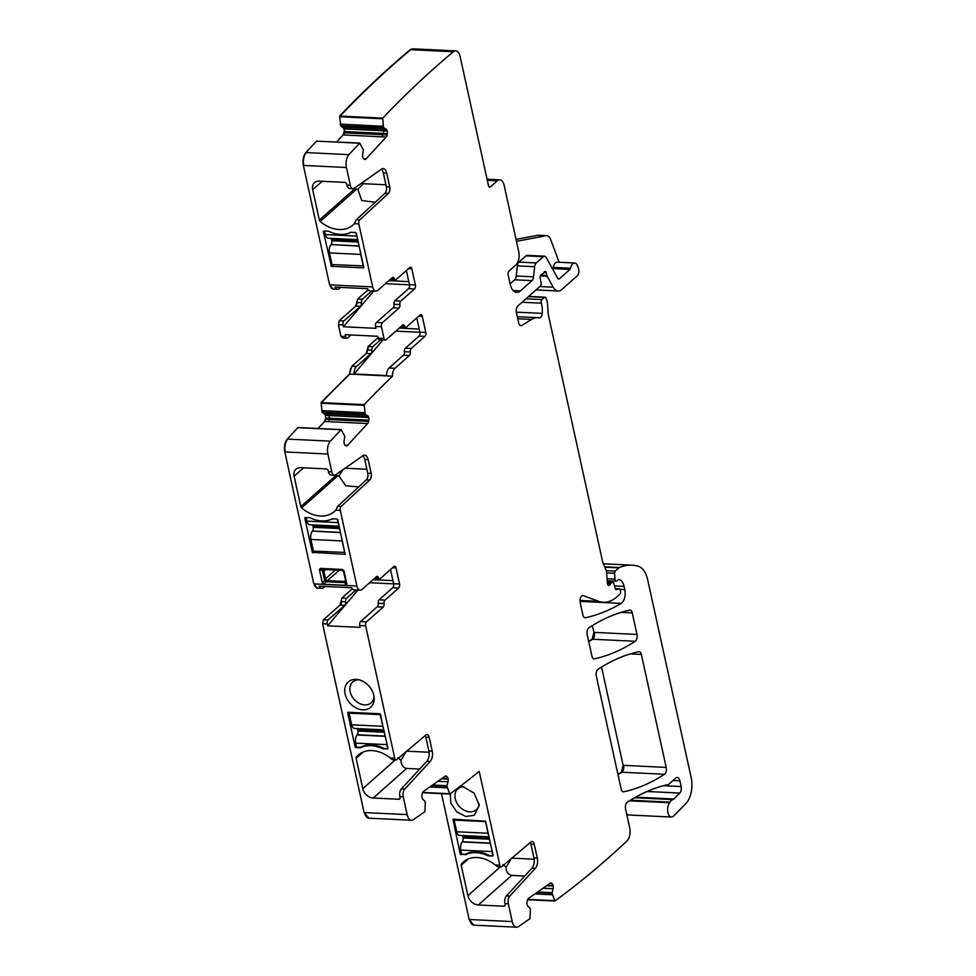 <?xml version="1.0" encoding="UTF-8"?>
<svg xmlns="http://www.w3.org/2000/svg" width="976" height="976" viewBox="0 0 976 976"><rect width="100%" height="100%" fill="white"/><g stroke="black" fill="none" stroke-linecap="round" stroke-linejoin="round"><path stroke-width="1.46" d="M462.343 835.541A2.989 1.574 -87.2 0 1 462.722 836.554L463.027 837.957A2.989 1.574 -87.2 0 1 462.368 841.715L462.185 841.946A6.466 3.404 -87.2 0 0 460.745 850.096L461.636 854.122L465.43 854.305L461.148 854.549A1 0.756 48.5 0 1 460.111 853.622L452.949 819.169L485.56 821.182L493.039 855.208A1 0.756 48.5 0 1 492.392 856.062L488.598 855.879A3.477 2.635 48.5 0 1 487.329 855.549A30.842 23.314 48.5 0 0 466.089 854.525A3.477 2.635 48.5 0 1 464.942 854.732M485.609 821.414L487.963 833.26L456.719 831.759A6.466 3.404 -87.2 0 0 459.574 835.407L489 836.835M488.634 835.163A6.466 3.404 -87.2 0 1 487.963 833.26M492.392 856.062L493.063 855.464L491.989 851.597A6.466 3.404 -87.2 0 1 491.745 849.315M455.084 819.267L454.157 820.096L456.719 831.759M454.157 820.096L485.401 821.609M488.598 855.879L492.88 855.623M489.086 855.44A30.842 23.314 -131.5 0 0 465.43 854.305M357.265 728.584A2.989 1.574 -87.2 0 1 357.643 729.597L357.96 731A2.989 1.574 -87.2 0 1 357.289 734.757L357.106 734.977A6.466 3.404 -87.2 0 0 355.679 743.139L356.557 747.165L360.364 747.348A30.842 23.314 -131.5 0 1 384.007 748.482L387.801 748.665L386.923 744.639A6.466 3.404 -87.2 0 1 386.667 742.358M380.542 714.456L382.885 726.303L351.641 724.802A6.466 3.404 -87.2 0 0 354.495 728.45L383.922 729.865M383.556 728.206A6.466 3.404 -87.2 0 1 382.885 726.303M382.97 747.958L382.263 748.592A3.477 2.635 -131.5 0 0 383.519 748.921L387.801 748.665M350.018 712.309L349.079 713.139L351.641 724.802M349.079 713.139L380.323 714.652M340.563 532.64L312.503 531.066A2.989 1.574 92.8 0 0 313.174 527.296L312.869 525.893A2.989 1.574 92.8 0 0 312.479 524.893M344.906 552.416L313.455 551.098L310.893 539.435L342.137 540.936A6.466 3.404 92.8 0 1 341.881 538.667M312.32 531.286A6.466 3.404 92.8 0 0 310.893 539.435M306.074 517.536L306.854 521.099A6.466 3.404 92.8 0 0 309.721 524.759L339.136 526.174M306.854 521.099L338.099 522.611L337.379 519.293M338.099 522.611A6.466 3.404 92.8 0 0 338.77 524.515M344.699 552.599L342.137 540.936M327.033 520.562A30.842 23.314 -131.5 0 0 332.572 518.829M359.131 246.123L331.071 244.549A2.989 1.574 92.8 0 0 331.73 240.779L331.425 239.388A2.989 1.574 92.8 0 0 331.047 238.376M363.475 265.899L332.011 264.581L329.449 252.918L360.693 254.419A6.466 3.404 92.8 0 1 360.449 252.15M330.888 244.769A6.466 3.404 92.8 0 0 329.449 252.918M324.642 231.019L325.423 234.582A6.466 3.404 92.8 0 0 328.278 238.242L357.704 239.657M325.423 234.582L356.667 236.094L355.935 232.776M356.667 236.094A6.466 3.404 92.8 0 0 357.338 237.998M363.255 266.082L360.693 254.419M345.602 234.045A30.842 23.314 -131.5 0 0 351.14 232.312M345.638 580.744L345.614 580.83A1.989 1.513 46.3 0 1 344.443 581.476L344.882 582.635L345.797 581.428L343.637 571.607L342.161 570.289L323.361 569.374L322.434 570.582L323.837 571.058A1.989 1.501 50.6 0 1 324.386 569.52L324.41 569.52M345.541 580.427L344.443 581.476L327.619 580.659A1.989 1.476 48.2 0 1 325.533 578.792L324.593 580.403L326.069 581.733L339.258 570.24M345.748 579.756L345.797 581.428L345.748 579.756M325.13 569.35L323.361 569.374L325.13 569.35M346.883 584.124L343.955 570.777L342.478 569.447L320.335 568.386L319.42 569.594L322.434 570.582L324.593 580.403L322.361 582.953L323.837 584.27L326.069 581.733L344.882 582.635L345.968 585.332L346.883 584.124L345.797 581.428M345.968 585.332L323.837 584.27M322.361 582.953L319.42 569.594M356.887 585.978L314.235 583.916A7.466 3.928 92.8 0 0 317.529 588.138L321.763 588.333A7.466 3.928 92.8 0 1 319.152 586.173L351.665 587.735A7.466 3.928 92.8 0 0 354.276 589.907L360.181 590.187A7.466 3.928 92.8 0 1 356.887 585.978L340.27 510.411A2.989 1.574 92.8 0 1 341.112 506.459L369.745 479.997A4.978 2.623 92.8 0 0 371.161 473.397L368.135 459.623A7.954 4.197 92.8 0 0 364.621 455.133A7.954 4.197 92.8 0 0 363.011 455.646L335.634 474.812A5.966 3.148 92.8 0 1 334.426 475.202A5.966 3.148 92.8 0 1 331.791 471.823L327.875 454.011A9.943 5.246 92.8 0 1 330.364 441.152L341.185 429.599L344.784 436.406L344.101 440.981A3.477 1.83 92.8 0 0 344.211 443.616L344.284 443.909A3.477 1.83 92.8 0 0 345.358 445.507L346.029 445.837A3.477 1.83 92.8 0 0 346.431 445.934A3.477 1.83 92.8 0 0 347.432 445.446L367.635 423.547A3.477 1.83 92.8 0 0 368.55 421.412L368.769 420.119A3.477 1.83 92.8 0 0 368.66 417.484L368.574 417.179A3.477 1.83 92.8 0 0 367.501 415.593L365.17 414.3L364.182 404.65A1502.698 791.914 92.8 0 1 392.352 376.333A1502.698 791.914 92.8 0 1 392.498 376.187L349.432 374.113L321.116 402.576L322.104 412.226L325.508 415.105L325.703 418.045L324.569 421.473L318.103 428.476M362.889 455.719A7.954 4.197 92.8 0 1 364.756 459.464L367.781 473.226A4.978 2.623 92.8 0 1 366.378 479.826L337.745 506.288A2.989 1.574 92.8 0 0 336.915 507.935L335.72 510.192A29.841 22.558 48.5 0 1 334.39 511.497A29.841 22.558 48.5 0 1 301.608 507.947A1.989 1.501 48.5 0 1 300.791 506.605L294.105 476.215A9.943 7.515 48.5 0 1 295.96 469.175A9.943 7.515 48.5 0 1 300.584 467.663L326.13 468.895A1.989 1.501 48.5 0 1 328.217 470.774L328.412 471.664A5.966 3.148 92.8 0 0 331.047 475.031L334.426 475.202M312.32 552.379L345.162 554.319L337.769 519.952A1 0.756 48.5 0 0 336.732 519.012L332.926 518.829A3.477 2.635 48.5 0 0 331.791 519.037A30.842 23.314 48.5 0 1 310.539 518.012A3.477 2.635 48.5 0 0 309.282 517.695L305.488 517.512A1 0.756 48.5 0 0 304.841 518.366L312.32 552.379L313.747 551.111M317.371 141.191L359.741 143.082L363.353 149.889L362.657 154.464A3.477 1.83 92.8 0 0 362.767 157.099L362.852 157.392A3.477 1.83 92.8 0 0 363.926 158.99L364.597 159.32A3.477 1.83 92.8 0 0 365 159.43A3.477 1.83 92.8 0 0 366 158.942L386.203 137.03A3.514 1.854 92.8 0 0 387.118 134.895L387.326 133.602A3.514 1.854 92.8 0 0 387.216 130.967L387.143 130.674A3.514 1.854 92.8 0 0 386.069 129.076L383.885 128.015L383.287 126.124A3.477 1.83 92.8 0 0 383.275 125.819L381.872 126.05L383.287 126.124M359.741 143.082L348.92 154.635A9.943 5.246 92.8 0 0 346.431 167.494L350.347 185.306A5.966 3.148 92.8 0 0 352.983 188.685A5.966 3.148 92.8 0 0 354.203 188.295L381.567 169.129A7.954 4.197 92.8 0 1 383.178 168.616A7.954 4.197 92.8 0 1 386.703 173.106L389.729 186.88A4.978 2.623 92.8 0 1 388.314 193.48L359.68 219.942A2.989 1.574 92.8 0 0 358.839 223.894L372.686 286.92A7.466 3.928 92.8 0 0 375.992 291.141A7.466 3.928 92.8 0 0 377.822 290.397L392.254 277.623A2.989 1.574 92.8 0 1 392.986 277.33A2.989 1.574 92.8 0 1 394.182 278.587A2.989 1.574 92.8 0 0 395.39 279.844A2.989 1.574 92.8 0 0 396.122 279.551L409.774 267.448A2.989 1.574 92.8 0 1 410.506 267.156A2.989 1.574 92.8 0 1 411.823 268.839L415.373 284.955L409.456 284.675A2.989 1.574 -87.2 0 1 408.59 288.652L394.926 300.742A2.989 1.574 -87.2 0 0 393.987 304.268A2.989 1.574 92.8 0 1 393.035 307.782L376.407 322.495A2.989 1.574 92.8 0 0 375.54 326.484L381.445 326.765A2.989 1.574 92.8 0 1 382.324 322.788L376.407 322.495M393.035 307.782L398.94 308.062A2.989 1.574 92.8 0 0 399.892 304.549A2.989 1.574 92.8 0 1 400.843 301.035L414.495 288.945A2.989 1.574 92.8 0 0 415.373 284.955M398.94 308.062L382.324 322.788M400.465 327.033L405.821 327.289A2.989 1.574 92.8 0 1 404.613 326.033A2.989 1.574 92.8 0 0 403.417 324.776A2.989 1.574 92.8 0 0 402.685 325.069L386.069 339.794A2.989 1.574 92.8 0 1 385.325 340.087A2.989 1.574 92.8 0 1 384.007 338.404L381.445 326.765M405.821 327.289A2.989 1.574 92.8 0 0 406.553 326.997L420.205 314.906A2.989 1.574 92.8 0 1 420.937 314.614A2.989 1.574 92.8 0 1 422.254 316.297L425.804 332.413L419.887 332.121L416.776 317.944M392.498 376.187A7.466 3.928 92.8 0 1 394.951 368.294L409.371 355.508A2.989 1.574 92.8 0 0 410.323 351.994A2.989 1.574 92.8 0 1 411.274 348.481L424.926 336.391A2.989 1.574 92.8 0 0 425.804 332.413M360.181 590.187A7.466 3.928 92.8 0 0 362.023 589.455L376.443 576.67A2.989 1.574 92.8 0 1 377.175 576.377A2.989 1.574 92.8 0 1 378.383 577.633A2.989 1.574 92.8 0 0 379.579 578.89A2.989 1.574 92.8 0 0 380.311 578.597L393.962 566.507A2.989 1.574 92.8 0 1 394.694 566.214A2.989 1.574 92.8 0 1 396.012 567.898L399.562 584.014L393.645 583.721A2.989 1.574 -87.2 0 1 392.779 587.711L379.127 599.801A2.989 1.574 -87.2 0 0 378.176 603.314A2.989 1.574 92.8 0 1 377.224 606.828L360.608 621.553A2.989 1.574 92.8 0 0 359.729 625.531L365.646 625.811A2.989 1.574 92.8 0 1 366.512 621.834L360.608 621.553M377.224 606.828L383.141 607.109A2.989 1.574 92.8 0 0 384.08 603.595A2.989 1.574 92.8 0 1 385.032 600.081L398.684 587.991A2.989 1.574 92.8 0 0 399.562 584.014M383.141 607.109L366.512 621.834M404.735 789.096A5.966 3.148 92.8 0 0 403.234 796.819L399.867 796.648A5.966 3.148 -87.2 0 1 401.356 788.937L404.735 789.096L430.233 761.439A7.954 4.197 92.8 0 0 432.234 751.142L429.208 737.38A4.978 2.623 92.8 0 0 427 734.574A4.978 2.623 92.8 0 0 425.829 735.026L396.781 759.633A2.989 1.574 92.8 0 1 396.073 759.914A2.989 1.574 92.8 0 1 394.755 758.23L365.646 625.811M352.348 588.809L341.929 598.044L340.026 605.071L323.446 619.76L322.58 623.737L364.085 812.544L368.904 818.181A9.943 5.246 92.8 0 1 364.512 812.569L407.151 814.618L403.234 796.819M407.151 814.618A9.943 5.246 92.8 0 0 411.555 820.243A9.943 5.246 92.8 0 0 413.568 819.596L424.865 811.678L425.304 803.004L424.914 801.137L422.889 799.356A3.477 1.83 92.8 0 1 421.998 797.416L421.937 797.087A3.477 1.83 92.8 0 1 422.071 794.427L422.413 793.207A3.477 1.83 92.8 0 1 423.499 791.39L445.166 776.213L446.569 776.286A3.477 1.83 92.8 0 0 445.873 775.981A3.477 1.83 92.8 0 0 445.166 776.213M441.933 778.482L448.094 778.775A3.477 1.83 92.8 0 0 447.191 776.835L446.569 776.286M448.094 778.775L448.143 779.104A3.477 1.83 92.8 0 1 448.008 781.764L446.91 786.095L449.802 794.061A1502.698 791.914 92.8 0 0 479.204 771.394L499.834 865.187A2.989 1.574 92.8 0 0 501.152 866.871A2.989 1.574 92.8 0 0 501.859 866.603L530.895 841.983A4.978 2.623 92.8 0 1 532.079 841.532A4.978 2.623 92.8 0 1 534.275 844.338L530.895 844.179A4.978 2.623 -87.2 0 0 530.273 842.508M465.369 860.466L461.441 863.943A1.989 1.501 48.5 0 0 461.197 865.224L467.882 895.626A9.943 7.515 48.5 0 0 478.289 904.984L503.836 906.216A1.989 1.501 48.5 0 0 505.129 904.508L504.934 903.605A5.966 3.148 -87.2 0 1 506.434 895.895L509.814 896.053L535.312 868.396A7.954 4.197 92.8 0 0 537.3 858.099L534.275 844.338M509.814 896.053A5.966 3.148 92.8 0 0 508.313 903.776L512.229 921.576A9.943 5.246 92.8 0 0 516.633 927.2A9.943 5.246 92.8 0 0 518.646 926.553L529.944 918.648L530.383 910.474A3.477 1.83 92.8 0 1 530.407 909.937L529.992 908.095L527.967 906.314A3.514 1.854 92.8 0 1 527.064 904.374L527.016 904.044A3.514 1.854 92.8 0 1 527.15 901.385L527.479 900.165A3.514 1.854 92.8 0 1 528.565 898.347L550.244 883.17L551.647 883.243A3.477 1.83 92.8 0 0 550.952 882.938A3.477 1.83 92.8 0 0 550.244 883.17M546.999 885.439L553.172 885.732A3.477 1.83 92.8 0 0 552.27 883.792L551.647 883.243M553.172 885.732L553.221 886.062A3.477 1.83 92.8 0 1 553.087 888.721L551.989 893.052L554.88 901.031A1502.698 791.914 92.8 0 0 626.787 841.166A9.943 5.246 92.8 0 0 626.909 841.056A9.943 5.246 92.8 0 0 629.703 827.892L625.555 809.055A4.978 2.623 92.8 0 1 627.287 802.199A362.12 190.832 92.8 0 1 666.303 784.948A9.943 5.246 92.8 0 1 667.12 784.863A9.943 5.246 92.8 0 1 667.291 784.875A4.978 2.623 92.8 0 0 667.389 784.887A4.978 2.623 92.8 0 0 668.609 784.387L675.77 778.043A5.966 3.148 92.8 0 1 677.234 777.457A5.966 3.148 92.8 0 1 679.882 780.824L681.138 786.558A4.978 2.623 92.8 0 1 679.808 793.073L673.891 799.015A4.978 2.623 92.8 0 1 672.928 799.6A9.943 5.246 92.8 0 0 669.926 802.138A9.943 5.246 92.8 0 1 669.512 802.736A7.954 4.197 92.8 0 0 667.743 811.52A7.954 4.197 92.8 0 0 671.439 817.046A7.954 4.197 92.8 0 0 673.623 816.046L685.908 803.541A19.898 10.48 92.8 0 0 691.154 777.53L647.735 580.061A24.876 13.103 92.8 0 0 638.475 566.324A94.513 49.8 92.8 0 0 631.899 565.165A94.513 49.8 92.8 0 0 619.418 567.52A4.978 2.623 92.8 0 0 618.857 567.886L615.234 571.094A1.989 1.049 92.8 0 0 614.587 573.254L614.978 579.183A2.489 1.305 92.8 0 0 616.161 581.208A2.489 1.305 92.8 0 0 616.771 580.964L617.991 579.878A2.489 1.305 92.8 0 1 618.552 579.634A11.944 6.295 92.8 0 1 618.796 579.634A11.944 6.295 92.8 0 1 624.079 586.381L624.786 589.589A9.943 5.246 92.8 0 1 621.175 603.375A348.188 183.488 92.8 0 1 585.441 617.723A4.978 2.623 92.8 0 1 585.075 617.747A4.978 2.623 92.8 0 1 582.879 614.941L580.195 602.717A4.978 2.623 92.8 0 1 582.867 595.592A4.978 2.623 92.8 0 1 583.282 595.677L598.8 601.326A54.717 28.841 92.8 0 0 603.424 602.265A54.717 28.841 92.8 0 0 616.881 596.861L619.955 594.128A1.989 1.049 92.8 0 0 620.541 591.48L620.248 590.163A2.489 1.305 92.8 0 0 619.15 588.76A2.489 1.305 92.8 0 0 618.869 588.796L616.551 589.626A2.489 1.305 92.8 0 1 616.271 589.663A2.489 1.305 92.8 0 1 615.222 588.455L613.794 583.367A2.489 1.305 92.8 0 0 612.745 582.147A2.489 1.305 92.8 0 0 612.135 582.391L610.805 583.575A4.978 2.623 92.8 0 0 610.012 584.612A2.989 1.574 92.8 0 1 608.804 585.515A2.989 1.574 92.8 0 1 607.389 583.099L606.706 572.753A4.978 2.623 92.8 0 0 606.194 570.435L602.948 562.701A4.978 2.623 92.8 0 1 602.607 561.615L548.451 315.272A9.943 5.246 92.8 0 1 548.109 312.808L547.536 304.061A9.943 5.246 92.8 0 0 546.511 299.425L545.938 298.058A2.489 1.305 92.8 0 0 545.011 297.192A2.489 1.305 92.8 0 0 544.401 297.436L541.948 299.595A2.489 1.305 92.8 0 0 541.29 303.182A15.921 8.394 92.8 0 1 542.229 313.394A4.978 2.623 92.8 0 1 539.386 317.859A4.978 2.623 92.8 0 1 539.203 317.834A34.819 18.349 92.8 0 0 537.91 317.688A34.819 18.349 92.8 0 0 531.639 319.42L521.757 325.459A4.978 2.623 92.8 0 1 520.867 325.703A4.978 2.623 92.8 0 1 518.671 322.897L516.402 312.601A4.978 2.623 92.8 0 1 517.853 305.964L540.338 286.053A2.489 1.305 92.8 0 0 541.082 282.833L540.167 278.087A2.489 1.305 92.8 0 1 541.375 274.622A4.978 2.623 92.8 0 0 542.314 274.146L543.351 273.231A4.978 2.623 92.8 0 0 544.157 272.158A2.489 1.305 92.8 0 1 545.169 271.377A2.489 1.305 92.8 0 1 546.267 272.78L546.865 275.464A2.489 1.305 92.8 0 0 547.146 276.245L553.233 287.188A14.921 7.869 92.8 0 0 558.15 290.97A14.921 7.869 92.8 0 0 561.822 289.494L577.243 275.842A4.978 2.623 92.8 0 0 578.439 268.315L577.524 265.887A7.466 3.928 92.8 0 0 574.62 263.008A7.466 3.928 92.8 0 0 570.582 268.229A1.989 1.049 92.8 0 1 569.996 269.425L559.455 278.746A2.989 1.574 92.8 0 1 558.723 279.051A2.989 1.574 92.8 0 1 557.735 278.294L546.145 257.469A4.978 2.623 92.8 0 0 544.51 256.212A4.978 2.623 92.8 0 0 543.29 256.7L536.239 262.947A4.978 2.623 92.8 0 0 534.653 266.741L533.567 276.83A4.978 2.623 92.8 0 1 531.981 280.624L520.367 290.909A14.921 7.869 92.8 0 1 516.707 292.385A14.921 7.869 92.8 0 1 510.106 283.955L508.142 275A2.989 1.574 92.8 0 1 509.008 271.023L515.84 264.972A9.943 5.246 92.8 0 0 518.744 251.698L504.177 185.452A9.943 5.246 92.8 0 0 499.785 179.828A9.943 5.246 92.8 0 0 497.333 180.816L490.501 186.867A2.989 1.574 92.8 0 1 489.769 187.16A2.989 1.574 92.8 0 1 488.451 185.477L460.099 56.486A9.943 5.246 92.8 0 0 455.694 50.874A9.943 5.246 92.8 0 0 453.364 51.752A1502.698 791.914 92.8 0 0 382.751 118.133L383.275 125.819M635.242 641.281A4.978 2.623 92.8 0 0 636.974 634.437L632.241 612.904A4.978 2.623 92.8 0 0 630.045 610.098A4.978 2.623 92.8 0 0 629.666 610.122A348.188 183.488 92.8 0 0 588.931 627.763A4.978 2.623 92.8 0 0 587.198 634.607L591.907 656.031A4.978 2.623 92.8 0 0 594.116 658.837A4.978 2.623 92.8 0 0 594.482 658.812A348.188 183.488 92.8 0 0 635.242 641.281L592.603 639.231A4.978 2.623 92.8 0 0 594.323 632.387L636.974 634.437M596.324 676.112L621.151 789.023A4.978 2.623 92.8 0 0 623.347 791.829A4.978 2.623 92.8 0 0 623.713 791.804A348.188 183.488 92.8 0 0 664.485 774.261A4.978 2.623 92.8 0 0 666.205 767.417L641.366 654.445A4.978 2.623 92.8 0 0 639.17 651.639A4.978 2.623 92.8 0 0 638.804 651.675A348.188 183.488 92.8 0 0 598.056 669.268A4.978 2.623 92.8 0 0 596.324 676.112M300.791 506.605L335.854 475.556L335.683 474.787M335.854 475.556L338.904 475.873L345.76 485.816L358.717 486.902M321.763 588.333A7.466 3.928 92.8 0 0 323.593 587.601L324.898 586.442M298.802 427.708L297.826 427.659L287.298 439.078C284.748 442.372 283.918 446.654 284.797 451.937L313.821 583.904L317.322 588.113M412.824 48.812L410.298 49.678C386.264 69.711 362.718 91.842 339.672 116.059L340.673 125.709L344.064 128.6L344.26 131.528L343.125 134.956L336.671 141.959M316.675 141.008L305.854 152.561C303.316 155.855 302.487 160.137 303.365 165.42L329.62 284.846L333.121 289.067M381.457 169.202A7.954 4.197 92.8 0 1 383.324 172.947L386.35 186.709A4.978 2.623 92.8 0 1 384.934 193.309L356.301 219.771A2.989 1.574 92.8 0 0 355.471 221.418L354.276 223.675A29.841 22.558 48.5 0 1 352.958 224.98A29.841 22.558 48.5 0 1 320.177 221.43A1.989 1.501 48.5 0 1 319.359 220.088L312.674 189.698A9.943 7.515 48.5 0 1 314.516 182.658A9.943 7.515 48.5 0 1 319.152 181.146L344.699 182.378A1.989 1.501 48.5 0 1 346.773 184.257L346.968 185.147A5.966 3.148 92.8 0 0 349.615 188.514L352.983 188.685M324.349 231.007L323.398 231.849A1 0.756 48.5 0 1 324.044 230.995L327.851 231.178A3.477 2.635 48.5 0 1 329.107 231.495A30.842 23.314 48.5 0 0 350.347 232.52A3.477 2.635 48.5 0 1 351.494 232.312L355.288 232.495A1 0.756 48.5 0 1 356.338 233.435L363.828 267.583M323.398 231.849L331.401 266.338L363.487 267.875M375.992 291.141L370.075 290.848A7.466 3.928 92.8 0 1 367.476 288.689L334.963 287.115A7.466 3.928 92.8 0 0 337.562 289.286A7.466 3.928 92.8 0 0 339.404 288.554L340.697 287.395M406.345 270.498L409.456 284.675M350.982 334.988L347.639 337.94A2.989 1.574 -87.2 0 1 346.907 338.233A2.989 1.574 -87.2 0 1 345.589 336.549L345.175 334.707L377.688 336.269L378.102 338.123A2.989 1.574 -87.2 0 0 379.42 339.807L385.325 340.087M373.759 291.031L343.43 326.765L375.943 328.326L375.54 326.484M343.43 326.765L343.027 324.91L338.379 324.691L340.941 336.33L342.991 337.72M411.274 348.481L405.369 348.2L419.021 336.11A2.989 1.574 92.8 0 0 419.887 332.121M405.369 348.2A2.989 1.574 92.8 0 0 404.418 351.714A2.989 1.574 -87.2 0 1 403.466 355.227L389.034 368.001A7.466 3.928 -87.2 0 0 386.569 375.54L354.056 373.979A7.466 3.928 -87.2 0 1 356.521 366.439L351.885 366.22L349.432 374.113M352.299 366.232A7.466 3.928 -87.2 0 0 349.847 374.125A1502.698 791.914 92.8 0 0 349.701 374.272A1502.698 791.914 92.8 0 0 321.531 402.588L364.182 404.65M321.665 410.615L364.768 412.836M365.329 414.532L322.104 412.226M324.435 413.519L327.058 413.641L328.692 415.264L368.574 417.179M368.769 420.119L329.522 418.228L328.863 415.569L325.594 415.41M367.635 423.547L328.839 421.681L329.522 419.534L325.484 419.338M390.534 569.545L393.645 583.721M394.755 758.23L390.205 758.01L392.242 759.596A2.989 1.574 -87.2 0 0 392.694 759.755L396.073 759.914M425.194 735.55A4.978 2.623 -87.2 0 1 425.829 737.209L428.854 750.983A7.954 4.197 -87.2 0 1 426.866 761.268L401.356 788.937M422.559 792.756L449.802 794.061M461.441 863.943A29.841 22.558 48.5 0 1 463.271 862.052A29.841 22.558 48.5 0 1 495.271 864.968L497.321 866.554A2.989 1.574 -87.2 0 0 497.772 866.712L501.152 866.871M441.494 793.671L469.163 919.502L473.763 925.126M460.184 786.339L462.551 786.485L474.104 793.098L479.277 805.359L474.36 815.253L465.808 816.534L456.756 811.849L450.802 803.065L450.326 793.683M506.434 895.895L531.932 868.225A7.954 4.197 -87.2 0 0 533.933 857.941L530.895 844.179M527.626 899.713L554.88 901.031M516.036 239.401L537.678 235.301A9.943 5.246 92.8 0 1 538.337 235.253L546.78 235.667A9.943 5.246 92.8 0 1 550.659 239.51L559.163 262.263M574.62 263.008L557.308 262.166A7.466 3.928 92.8 0 0 553.27 267.387L570.582 268.229M552.453 268.79L552.684 268.583A1.989 1.049 92.8 0 0 553.27 267.387M544.51 256.212L527.199 255.37A4.978 2.623 92.8 0 0 525.979 255.871L518.927 262.105A4.978 2.623 92.8 0 0 517.341 265.899L516.255 276.001L533.567 276.83M510.082 283.845L514.669 279.795A4.978 2.623 92.8 0 0 516.255 276.001M412.628 48.8L413.055 48.824A9.943 5.246 92.8 0 0 410.725 49.703A1502.698 791.914 92.8 0 0 340.099 116.071L382.751 118.133M383.3 126.172L381.872 126.05M383.324 126.319L340.234 124.098M592.408 625.555L593.908 632.363L592.176 639.207L588.699 641.415M601.533 667.059L623.139 765.343L621.407 772.187L617.93 774.383M343.198 469.517L338.904 475.873M366.915 469.261L345.077 468.199M355.923 589.98L346.565 598.264A2.989 1.574 92.8 0 0 345.626 601.789A2.989 1.574 92.8 0 1 344.674 605.303L328.095 619.98A2.989 1.574 92.8 0 0 327.216 623.969L327.631 625.811L360.132 627.373L359.729 625.531M357.948 590.077L327.631 625.811M626.69 814.191L628.568 814.972M378.017 337.72L368.172 346.443L366.268 353.471L351.885 366.22M346.907 338.233L342.466 338.001M368.159 289.762L357.728 298.998L355.837 306.025L339.258 320.714L338.379 324.691M319.359 220.088L354.41 189.039L357.85 189.307L361.767 200.568L375.284 202.227M354.41 189.039L354.239 188.27M371.734 290.933L362.377 299.217A2.989 1.574 92.8 0 0 361.425 302.731A2.989 1.574 92.8 0 1 360.473 306.244L343.894 320.933A2.989 1.574 92.8 0 0 343.027 324.91M368.172 346.443L372.808 346.663L380.506 339.855M372.808 346.663A2.989 1.574 92.8 0 0 371.856 350.189L367.22 349.957M356.521 366.439L370.904 353.702A2.989 1.574 92.8 0 0 371.856 350.189M382.921 339.977L354.056 373.979M385.422 283.674L409.493 284.833M419.924 332.279L395.853 331.12M364.109 405.321L321.47 403.259L321.116 402.576M369.611 582.721L393.682 583.88M390.205 758.01A29.841 22.558 -131.5 0 0 358.204 755.095A29.841 22.558 -131.5 0 0 356.374 756.986A1.989 1.501 -131.5 0 0 356.118 758.267L362.804 788.669A9.943 7.515 -131.5 0 0 373.222 798.026L398.757 799.259A1.989 1.501 -131.5 0 0 400.062 797.551L399.867 796.648M419.668 769.076L406.614 768.441C402.868 767.478 401.002 764.745 401.038 760.28L397.866 757.62M387.313 749.104A1 0.756 -131.5 0 0 387.96 748.238L379.969 713.761L347.639 712.285L355.032 746.652L356.216 745.603M382.263 748.592A30.842 23.314 -131.5 0 0 361.01 747.567A3.477 2.635 -131.5 0 1 359.876 747.775L356.069 747.592A1 0.756 48.5 0 1 355.032 746.652M349.64 680.919A16.909 12.786 -131.5 0 0 348.469 701.305A16.909 12.786 -131.5 0 0 369.282 708.295A16.909 12.786 -131.5 0 0 374.198 698.401A16.909 12.786 -131.5 0 0 357.484 679.528A16.909 12.786 -131.5 0 0 349.64 680.919M359.009 679.821A13.932 10.529 -131.5 0 0 353.91 681.089A13.932 10.529 -131.5 0 0 352.763 681.943A13.932 10.529 -131.5 0 0 355.166 700.439A13.932 10.529 -131.5 0 0 370.087 703.635A13.932 10.529 -131.5 0 0 371.234 702.793A13.932 10.529 -131.5 0 0 372.564 701.268A13.932 10.529 -131.5 0 0 374.089 696.852M478.289 904.984L511.692 875.399L524.746 876.033M511.692 875.399C507.935 874.435 506.08 871.714 506.117 867.237L502.933 864.577M464.076 786.778A13.932 10.529 -131.5 0 0 458.988 788.047A13.932 10.529 -131.5 0 0 457.842 788.901A13.932 10.529 -131.5 0 0 460.233 807.396A13.932 10.529 -131.5 0 0 475.153 810.592A13.932 10.529 -131.5 0 0 476.3 809.751A13.932 10.529 -131.5 0 0 477.63 808.238A13.932 10.529 -131.5 0 0 479.155 803.809M546.78 235.667A9.943 5.246 92.8 0 0 546.121 235.704L516.463 241.328M382.677 118.804L340.026 116.742L339.672 116.059M392.974 580.659L373.027 579.695M385.923 184.781L363.231 183.683L357.85 189.307M363.231 183.683L362.913 182.195M388.838 280.649L408.785 281.613M399.269 328.095L419.216 329.058M406.443 751.166L401.038 760.28M429.062 752.252L406.76 751.178M534.14 859.209L511.839 858.136M511.522 858.124L506.117 867.237M489.22 837.835L462.722 836.554M463.027 837.957L489.525 839.226M490.367 843.069L462.368 841.715M490.428 843.301L462.185 841.946M491.989 851.597L460.745 850.096M384.141 730.878L357.643 729.597M357.96 731L384.459 732.268M385.3 736.111L357.289 734.757M385.349 736.343L357.106 734.977M386.923 744.639L355.679 743.139M313.174 527.296L339.672 528.577M312.503 531.066L340.514 532.408M339.355 527.174L312.869 525.893M331.73 240.779L358.229 242.06M331.071 244.549L359.07 245.891M357.924 240.657L331.425 239.388M325.642 569.581L323.837 571.058L325.533 578.792L335.293 570.045M343.955 570.777L343.637 571.607M320.335 568.386L323.361 569.374M342.478 569.447L342.161 570.289M335.72 510.192L340.27 510.411M328.412 471.664L331.791 471.823M330.364 441.152L287.713 439.102A9.943 5.246 92.8 0 0 285.224 451.961L327.875 454.011M294.105 476.215L303.597 467.809M301.608 507.947L337.623 476.044M337.745 506.288L341.112 506.459M305.781 517.524L304.841 518.366M312.832 552.855L314.748 551.159M298.241 427.683L340.892 429.733M363.67 158.82L366 158.942M386.203 137.03L381.921 136.823L383.068 134.7L344.04 132.821M343.125 134.956L381.921 136.823M316.81 141.166L359.461 143.216M348.92 154.635L305.854 152.561M306.281 152.585A9.943 5.246 92.8 0 0 303.792 165.444L346.431 167.494M372.686 286.92L329.62 284.846M354.276 223.675L358.839 223.894M346.968 185.147L350.347 185.306M383.324 172.947L386.703 173.106M386.35 186.709L389.729 186.88M384.934 193.309L388.314 193.48M356.301 219.771L359.68 219.942M330.047 284.87A7.466 3.928 92.8 0 0 333.341 289.079L337.562 289.286M391.327 278.453L394.182 278.587M411.823 268.839L408.395 268.681M414.495 288.945L408.59 288.652M400.843 301.035L394.926 300.742M399.892 304.549L393.987 304.268M345.589 336.549L340.941 336.33M384.007 338.404L378.102 338.123M404.613 326.033L401.758 325.899M418.826 316.126L422.254 316.297M419.021 336.11L424.926 336.391M404.418 351.714L410.323 351.994M409.371 355.508L403.466 355.227M394.951 368.294L389.034 368.001M323.105 410.689L364.743 412.689M323.166 410.835L321.69 410.762M323.959 412.311L365.17 414.3M324.191 412.543L322.251 412.458M327.058 413.641L367.501 415.593M328.692 415.264L325.508 415.105M328.863 415.569L368.66 417.484M329.522 418.228L325.703 418.045M329.522 419.534L368.55 421.412M328.839 421.681L324.569 421.473M345.101 445.337L347.432 445.446M364.756 459.464L368.135 459.623M367.781 473.226L371.161 473.397M366.378 479.826L369.745 479.997M375.516 577.499L378.383 577.633M396.012 567.898L392.584 567.727M398.684 587.991L392.779 587.711M385.032 600.081L379.127 599.801M384.08 603.595L378.176 603.314M429.208 737.38L425.829 737.209M428.854 750.983L432.234 751.142M430.233 761.439L426.866 761.268M444.458 776.701L447.191 776.835M441.494 778.787L448.143 779.104M437.931 781.276L448.008 781.764M432.588 785.021L446.935 785.704M432.075 785.375L446.91 786.095M429.965 786.851L447.179 787.681M429.794 786.985L447.215 787.815M422.693 792.427L449.509 793.72M512.229 921.576L469.163 919.502M504.934 903.605L508.313 903.776M495.271 864.968L499.834 865.187M533.933 857.941L537.3 858.099M535.312 868.396L531.932 868.225M469.578 919.526A9.943 5.246 92.8 0 0 473.982 925.15L516.633 927.2M549.537 883.67L552.27 883.792M546.572 885.744L553.221 886.062M543.01 888.233L553.087 888.721M537.666 891.979L552.013 892.674M537.154 892.332L551.989 893.052M535.043 893.809L552.257 894.638M534.86 893.943L552.294 894.772M527.772 899.384L554.588 900.677M673.001 780.495L679.882 780.824M663.375 785.704L681.138 786.558M647.064 791.499L679.808 793.073M635.632 797.172L673.891 799.015M634.607 797.758L672.928 799.6M630.411 800.235L669.926 802.138M629.471 800.808L669.512 802.736M626.543 813.569A7.954 4.197 92.8 0 0 628.788 814.984L671.439 817.046M604.669 566.812L619.418 567.52M604.839 567.215L618.857 567.886M606.291 570.667L615.234 571.094M606.718 572.875L614.587 573.254M607.109 578.805L614.978 579.183M614.514 585.917L624.079 586.381M619.955 589.358L624.786 589.589M580.012 601.387L621.175 603.375M584.722 617.686L585.441 617.723M582.44 595.628L583.282 595.677M580.012 600.423L598.8 601.326M615.27 588.626L618.869 588.796M607.328 582.16L612.135 582.391M607.414 583.416L610.805 583.575M607.694 584.49L610.012 584.612M528.358 296.667L544.401 297.436M525.918 298.827L541.948 299.595M522.05 302.255L541.29 303.182M516.316 312.149L542.229 313.394M517.756 318.749L531.639 319.42M520.001 325.374L521.757 325.459M543.852 272.658L546.267 272.78M540.643 275.171L546.865 275.464M540.289 275.903L547.146 276.245M539.789 286.541L553.233 287.188M552.684 268.583L569.996 269.425M558.016 278.685L559.455 278.746M525.979 255.871L543.29 256.7M518.927 262.105L536.239 262.947M517.341 265.899L534.653 266.741M514.669 279.795L531.981 280.624M513.193 290.555L520.367 290.909M487.317 180.328L497.333 180.816M489.074 186.794L490.501 186.867M410.298 49.678L453.364 51.752M383.739 127.783L340.673 125.709M340.661 124.123L381.86 126.246M341.088 125.733L383.885 128.015M386.069 129.076L343.003 127.002M383.434 128.954L383.946 130.516L387.143 130.674M387.216 130.967L344.15 128.893M343.418 127.026L344.491 128.612L383.946 130.516M344.577 128.917L344.687 131.553L387.326 133.602M383.507 133.419L383.946 130.808M387.118 134.895L383.068 134.7M593.75 658.776L594.482 658.812M588.748 641.659A348.188 183.488 92.8 0 0 592.603 639.231L592.176 639.207M621.126 612.367L632.241 612.904M630.228 653.908L641.366 654.445M617.991 774.639A348.188 183.488 92.8 0 0 621.834 772.211A4.978 2.623 92.8 0 0 623.566 765.355L623.139 765.343M623.566 765.355L666.205 767.417M621.407 772.187L664.485 774.261M622.993 791.768L623.713 791.804M343.552 134.981A3.477 1.83 92.8 0 0 344.467 132.846M320.177 221.43L356.191 189.527M312.674 189.698L322.153 181.292M331.401 266.338L333.316 264.642M330.876 265.862L332.316 264.594M341.368 336.354L343.418 337.745M338.806 324.715A2.989 1.574 92.8 0 1 339.672 320.726L343.894 320.933M370.904 353.702L366.268 353.471M328.095 619.98L323.873 619.784A2.989 1.574 92.8 0 0 322.995 623.762L327.216 623.969M360.303 753.509L356.374 756.986M363.194 752.008L356.118 758.267M362.804 788.669L395.317 759.877M406.614 768.441L373.222 798.026M398.757 799.259L400.099 798.075M362.316 746.408L361.01 747.567M505.178 905.033L503.836 906.216M500.383 866.834L467.882 895.626M461.197 865.224L468.273 858.965M488.037 854.915L487.329 855.549M467.394 853.366L466.089 854.525M460.111 853.622L461.294 852.56M537.678 235.301L546.121 235.704M346.565 598.264L341.929 598.044M342.344 598.068A2.989 1.574 92.8 0 0 341.393 601.582L345.626 601.789M344.674 605.303L340.026 605.071M340.978 601.558L341.393 601.582A2.989 1.574 -87.2 0 1 340.453 605.096M368.586 346.468L366.683 353.495M360.473 306.244L355.837 306.025M357.728 298.998L356.789 302.511M361.425 302.731L357.204 302.536L356.252 306.049M358.155 299.01L362.377 299.217M345.65 580.903L343.662 571.887M324.325 569.557L341.868 570.362M395.39 279.844L390.034 279.587M298.107 427.525L341.185 429.599M379.579 578.89L374.235 578.634M368.904 818.193L411.555 820.243M603.412 563.786L631.899 565.165M607.231 580.781L616.161 581.208M580 601.143L603.424 602.265M615.246 588.565L619.15 588.76M607.304 581.891L612.745 582.147M528.65 296.399L545.011 297.192M517.304 316.688L537.91 317.688M535.995 289.909L558.15 290.97M487.073 179.218L499.785 179.828M413.055 48.824L455.694 50.874"/></g></svg>
